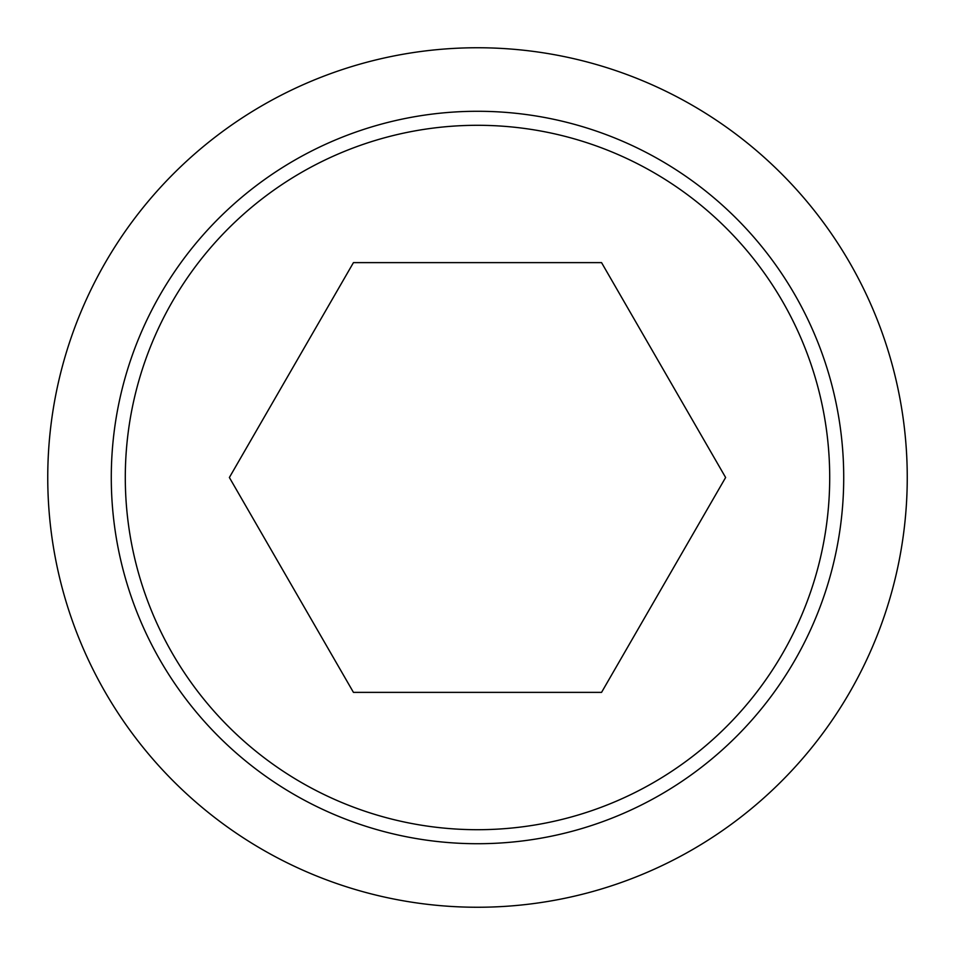 <?xml version="1.0" encoding="UTF-8"?>
<svg xmlns="http://www.w3.org/2000/svg" width="955" height="955" viewBox="0 0 955 955"><rect width="100%" height="100%" fill="white"/><g stroke="black" fill="none" stroke-linecap="round" stroke-linejoin="round"><path stroke-width="1.43" d="M47.75 477.5A429.75 429.75 0 0 0 477.5 907.25A429.75 429.75 0 0 0 907.25 477.5A429.75 429.75 0 0 0 477.5 47.75A429.75 429.75 0 0 0 47.75 477.5M843.719 477.5A366.219 366.219 0 0 1 477.5 843.719A366.219 366.219 0 0 1 111.281 477.5A366.219 366.219 0 0 1 477.5 111.281A366.219 366.219 0 0 1 843.719 477.5M477.5 125.296A352.204 352.204 0 0 0 125.296 477.5A352.204 352.204 0 0 0 477.5 829.704A352.204 352.204 0 0 0 829.704 477.5A352.204 352.204 0 0 0 477.5 125.296M725.621 477.5L601.555 692.375L353.445 692.375L229.379 477.5L353.445 262.625L601.555 262.625L725.621 477.5"/></g></svg>
